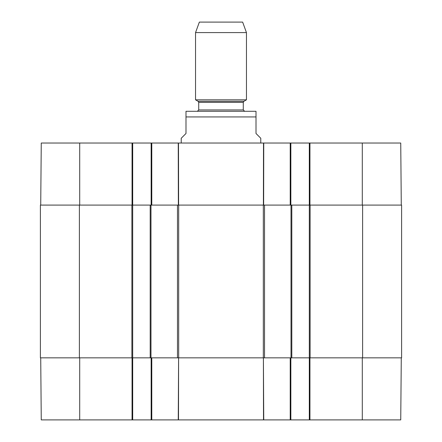 <?xml version="1.0" encoding="UTF-8"?>
<svg xmlns="http://www.w3.org/2000/svg" width="442" height="442" viewBox="0 0 442 442"><rect width="100%" height="100%" fill="white"/><g stroke="black" fill="none" stroke-linecap="round" stroke-linejoin="round"><path stroke-width="0.66" d="M263.747 419.9L263.399 357.843L263.509 419.9L290.853 419.9L290.853 357.843M178.491 419.9L178.601 357.843L178.253 419.9L263.509 419.9M401.281 357.843L400.739 419.9L309.947 419.9L309.947 357.843M151.147 357.843L151.147 419.9L178.253 419.9M151.147 419.9L132.688 419.9L132.688 205.088L40.399 205.088L40.399 357.843L178.678 357.843L178.678 205.088L150.192 205.088L150.192 357.843M40.719 357.843L41.261 419.9L132.688 419.9M362.617 357.843L401.601 357.843L401.601 205.088L362.617 205.088L362.617 357.843L291.808 357.843L291.808 205.088L309.312 205.088L309.312 419.9L309.947 419.9M309.312 419.9L290.853 419.9M401.601 329.942L401.601 332.771M401.601 328.925L401.601 329.892M401.601 327.307L401.601 328.898M401.601 333.207L401.601 332.743M401.601 336.395L401.601 333.008M401.601 314.687L401.601 321.887M401.601 321.627L401.601 325.953M401.601 316.362L401.601 317.03M178.678 205.088L263.322 205.088L263.322 357.843L178.678 357.843M291.808 205.088L263.322 205.088M362.617 205.088L309.312 205.088L309.312 143.031L151.147 143.031L151.147 205.088M79.704 205.088L79.704 143.031L132.688 143.031L132.688 205.088L150.192 205.088M263.322 357.843L291.808 357.843M260.78 143.031L260.78 138.258L256.006 133.484L256.006 116.937L185.994 116.937L185.994 111.29L185.994 133.484L181.22 138.258L181.22 143.031M256.006 116.937L256.006 111.29L256.006 116.937M256.006 111.29L185.994 111.29M246.459 32.592L242.641 22.1L199.359 22.1L195.541 32.592L195.541 99.82L246.459 99.82L246.459 32.592L195.541 32.592M401.281 205.088L400.739 143.031L309.312 143.031M79.704 143.031L41.261 143.031L40.719 205.088M132.688 143.031L151.147 143.031M290.853 205.088L290.853 143.031M290.217 357.843L290.217 419.9M151.783 419.9L151.783 357.843M132.053 357.843L132.053 419.9M362.296 357.843L362.296 419.9M79.704 357.843L79.704 419.9M177.469 205.088L177.469 357.843M264.531 357.843L264.531 205.088M291.013 205.088L291.013 357.843M79.383 357.843L79.383 205.088M131.893 205.088L131.893 357.843M150.987 357.843L150.987 205.088M310.107 357.843L310.107 205.088M198.088 101.29L198.723 102.395L243.277 102.395L243.912 101.29L198.088 101.29L195.541 99.82M243.277 102.395L243.277 109.936L198.723 109.936L197.452 111.207M263.642 205.088L263.747 143.031M263.509 143.031L263.399 205.088M290.217 143.031L290.217 205.088M178.601 205.088L178.491 143.031M178.253 143.031L178.358 205.088M151.783 205.088L151.783 143.031M132.053 143.031L132.053 205.088M309.947 205.088L309.947 143.031M362.296 205.088L362.296 143.031M243.912 101.29L246.459 99.82M198.723 102.395L198.723 109.936M243.277 109.936L244.548 111.207"/></g></svg>

